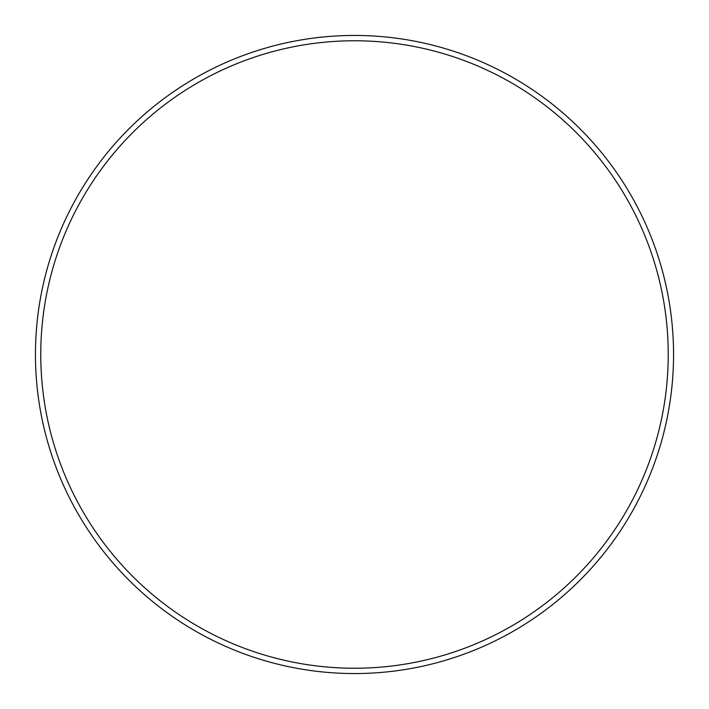 <?xml version="1.0" encoding="UTF-8"?>
<svg xmlns="http://www.w3.org/2000/svg" width="709" height="709" viewBox="0 0 709 709"><rect width="100%" height="100%" fill="white"/><g stroke="black" fill="none" stroke-linecap="round" stroke-linejoin="round"><path stroke-width="1.06" d="M668.232 354.5A313.733 313.733 0 0 0 354.5 40.767A313.733 313.733 0 0 0 40.767 354.5A313.733 313.733 0 0 0 354.5 668.232A313.733 313.733 0 0 0 668.232 354.5M35.45 354.5A319.05 319.05 0 0 1 354.5 35.45A319.05 319.05 0 0 1 673.55 354.5A319.05 319.05 0 0 1 354.5 673.55A319.05 319.05 0 0 1 35.45 354.5"/></g></svg>
